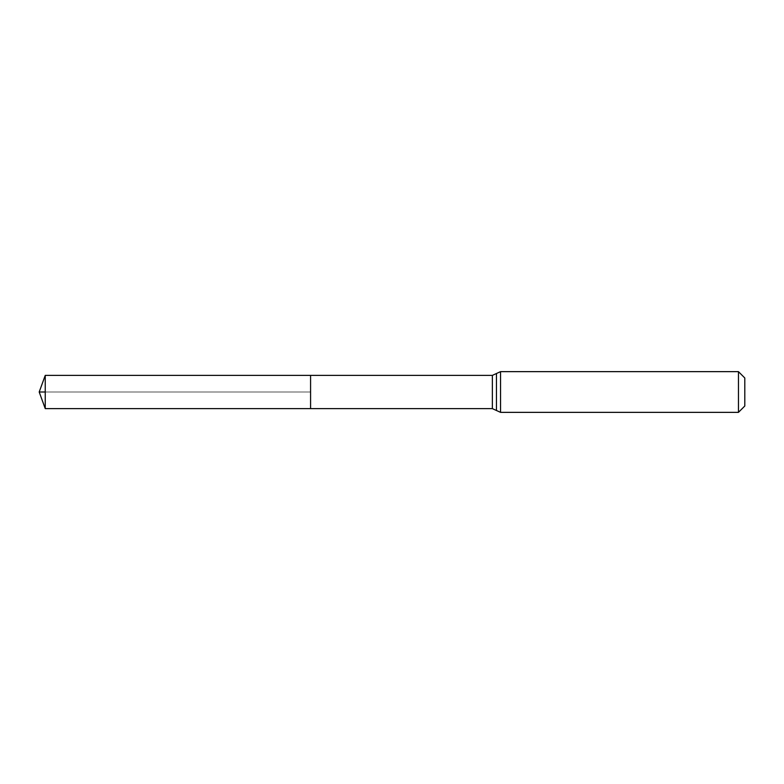 <?xml version="1.0" encoding="UTF-8"?>
<svg xmlns="http://www.w3.org/2000/svg" width="784" height="784" viewBox="0 0 784 784"><rect width="100%" height="100%" fill="white"/><g stroke="black" fill="none" stroke-linecap="round" stroke-linejoin="round"><path stroke-width="0.59" stroke-dasharray="3.92 2.94" d="M310.582 392L39.2 392L310.582 392L310.582 375.379L310.582 408.621L310.582 392L45.247 392M744.8 377.986L744.8 406.014M738.459 371.645L738.459 412.355M45.247 408.621L45.247 375.379M492.362 375.379L492.362 408.621M500.555 371.645L500.555 412.355M496.458 373.507L496.458 410.493"/><path stroke-width="1.18" d="M310.582 375.379L310.582 408.621L310.582 375.379L45.247 375.379L45.247 408.621L492.362 408.621L492.362 375.379L310.582 375.379M738.459 371.645L738.459 412.355L744.8 406.014L744.8 377.986L738.459 371.645L500.555 371.645L492.362 375.379M45.247 392L39.2 392L45.247 408.621M738.459 412.355L500.555 412.355L500.555 371.645M500.555 412.355L496.458 410.493L496.458 373.507M496.458 410.493L492.362 408.621M39.2 392L45.247 375.379"/></g></svg>
